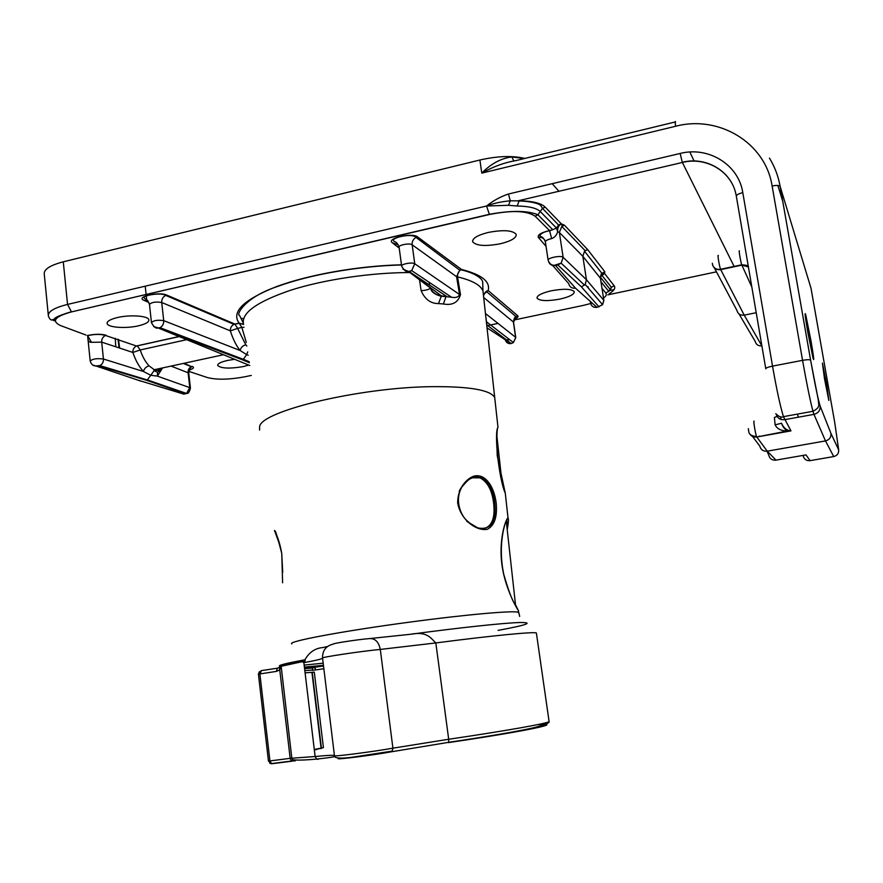 <?xml version="1.0" encoding="UTF-8"?>
<svg xmlns="http://www.w3.org/2000/svg" width="883" height="883" viewBox="0 0 883 883"><rect width="100%" height="100%" fill="white"/><g stroke="black" fill="none" stroke-linecap="round" stroke-linejoin="round"><path stroke-width="1.32" d="M312.251 672.316L314.293 672.129L323.432 747.669L321.401 748.056L312.251 672.316L305.088 672.846M48.278 314.922L44.293 274.348C43.51 269.536 49.834 265.364 63.278 261.821L479.888 160.011C497.493 156.015 512.493 155.496 524.877 158.432M552.184 183.675L559.049 191.379M243.587 318.664L240.938 318.299M609.193 293.686C614.126 290.728 615.782 288.09 614.16 285.772L604.546 273.454L601.665 275.021L600.385 276.986M604.546 273.454L600.297 276.909M587.592 249.514L584.524 251.247L582.835 256.302L586.444 279.723L563.133 257.328C561.235 255.044 546.776 257.991 548.155 260.375C550.407 266.401 555.131 265.33 555.573 264.922L561.146 263.145L563.133 257.328L559.358 232.45L582.835 256.302L600.341 278.134L601.93 273.377L604.844 271.776L587.592 249.514L564.38 225.165L561.809 226.423L559.358 232.45L557.659 231.732C557.372 228.41 558.409 225.882 560.771 224.161L561.334 223.863L545.153 207.086L542.504 208.388L540.253 211.523L556.456 228.046L558.586 225.066L561.18 223.796M545.153 207.086C541.08 203.134 532.405 201.026 519.138 200.739L517.206 206.004C528.917 206.236 536.599 208.068 540.253 211.523L537.935 214.768L535.087 216.18L549.546 230.573C540.992 232.637 537.272 234.933 538.376 237.461L546.058 246.379M552.714 229.735L556.456 228.046L557.659 231.732C556.676 235.187 554.667 237.472 551.632 238.598L549.546 230.573L552.714 229.735L549.634 230.728C544.292 231.677 541.014 233.311 539.822 235.629C540.893 237.792 542.493 235.143 545.363 241.787M777.393 416.18L774.402 417.471L775.119 424.866C777.128 428.917 781.256 430.959 787.515 430.992L790.991 430.882L783.431 416.655C780.274 406.335 776.632 389.491 772.526 366.114L742.791 192.626C738.585 164.558 708.431 146.114 680.142 153.454L508.465 194.006L510.264 200.805C501.301 201.633 493.398 203.366 486.544 206.015L508.553 205.298L510.264 200.805L517.791 200.849L682.371 162.472C705.936 156.457 731.102 171.004 735.892 193.995L736.312 196.059M508.553 205.298L517.206 206.004M734.27 266.743L682.371 162.472L517.791 200.849M524.259 158.576L511.886 156.942L513.74 160.861M511.886 156.942C501.147 158.267 491.114 163.653 481.787 173.112C493.111 166.677 504.436 162.516 515.76 160.64L675.186 121.975M758.961 436.621L759.181 436.07M752.504 436.434L759.766 446.036C760.793 449.756 763.287 451.467 767.25 451.169L825.484 440.915L833.74 456.566L810.097 460.65L805.991 454.9L803.398 455.352M803.685 455.297L775.859 460.142C772.128 460.418 769.777 458.807 768.795 455.297L767.04 451.202M775.119 424.866L781.543 423.222M749.303 433.167C750.87 436.125 753.365 437.405 756.786 437.008L787.548 430.992C784.965 429.414 783.122 427.284 781.996 424.591M775.958 460.12L767.25 451.169L756.786 437.008L790.991 430.882C786.753 430.551 783.618 428.012 781.587 423.288M756.212 312.714L744.214 315.143C740.318 315.551 737.879 313.951 736.875 310.33L714.391 267.935M119.624 348.068L118.499 339.414M162.649 367.913L160.684 369.811L154.139 370.639L150.728 375.286L157.384 376.114L162.351 368.288M159.072 370.507L157.549 372.372L154.128 370.639M160.055 370.154L157.549 372.383L157.384 376.114L189.768 387.637L188.079 372.505C187.969 369.734 189.117 367.769 191.523 366.611L184.172 363.244M178.819 336.555L137.229 345.805L140.209 349.966L132.858 352.449C135.574 360.43 139.095 366.776 143.432 371.478C144.15 368.664 146.015 366.776 149.017 365.816C145.397 361.887 142.461 356.6 140.209 349.966L186.445 339.723M155.066 370.33L149.017 365.816M91.479 342.328L87.627 335.65L87.858 338.023C87.947 340.993 89.15 342.427 91.479 342.328L101.7 342.14L103.443 359.017L143.432 371.478L150.728 375.286L147.384 379.922L186.523 393.443L189.768 387.637L190.43 388.112L188.763 373.145M106.214 335.231C100.982 333.884 94.691 333.984 87.34 335.54L87.616 335.639C94.79 334.083 100.739 334.017 105.485 335.463L136.523 346.026C133.973 347.284 132.759 349.425 132.858 352.449L101.7 342.14C101.589 339.006 102.847 336.787 105.485 335.463L136.523 346.026L179.039 336.644M147.295 379.955L99.856 365.606C97.583 365.419 92.406 368.056 90.198 361.048C92.384 358.895 96.788 358.211 103.443 359.017C103.554 362.052 102.362 364.249 99.856 365.606L98.918 365.915L146.39 380.242L147.384 379.922M244.006 327.273L241.865 327.45L239.138 323.134L234.889 324.072L237.626 328.388L230.353 330.871C232.935 339.061 236.203 345.617 240.132 350.518C240.75 347.659 242.626 345.739 245.761 344.756L237.626 328.388L241.865 327.45L246.302 342.438M151.434 322.416L149.481 304.492C151.556 302.196 155.629 301.533 161.721 302.516L163.719 320.65L240.132 350.518L246.633 354.624L247.737 351.875M246.854 346.07L245.761 344.756M243.278 359.304L160.011 327.67L157.825 327.968C155.894 328.708 153.774 326.931 151.457 322.626C153.532 320.408 157.627 319.745 163.719 320.65C163.863 323.807 162.627 326.147 160.011 327.67L158.774 328.112L242.141 359.69L243.377 359.26L246.633 354.624L248.233 355.198M149.459 304.304C146.733 297.593 146.28 300.684 144.128 297.88C142.792 295.143 162.053 292.339 165.673 295.386L233.984 324.37C231.423 325.717 230.209 327.88 230.353 330.871L161.721 302.516C161.578 299.249 162.902 296.865 165.673 295.386L166.655 295.054L234.889 324.072L233.984 324.37L239.337 323.233L243.587 324.458M243.565 324.315L239.138 323.134C231.037 312.008 243.366 299.878 276.158 286.732C308.609 274.624 358.509 265.827 401.467 264.801M515.782 337.637L513.409 342.549L511.224 343.542L486.886 324.955L485.661 315.43M483.365 294.602L488.156 290.562C490.529 281.589 481.643 274.558 461.522 269.47L460.882 269.757C458.498 271.313 457.383 273.686 457.56 276.909L456.566 276.699L459.557 294.514L460.496 294.69L457.56 276.909C472.206 280.375 480.683 285.077 482.968 291.015L483.454 295.43M409.37 271.677L446.522 296.346L441.39 295.904L409.182 271.721L411.71 270.617L414.745 263.774L459.557 294.514C458.376 297.207 455.672 298.101 451.445 297.196L445.992 296.644L443.387 303.973C452.339 305.628 458.034 302.538 460.496 294.69M408.818 271.787L429.988 287.659C432.295 292.273 436.092 295.021 441.39 295.904L438.509 303.575L443.387 303.973M430.164 288.366C428.586 289.646 425.573 290.419 421.125 290.673C424.889 299.326 430.683 303.631 438.509 303.575M419.513 279.812L421.125 290.673M248.664 365.098L243.278 366.588C229.723 368.851 221.203 368.498 217.715 365.518C217.483 363.697 220.75 362.008 227.516 360.452L233.84 359.414M240.165 358.94L242.251 358.917M488.255 232.439C503.332 229.635 512.648 230.264 516.18 234.326C516.544 237.891 511.301 241.026 500.44 243.752C485.551 246.523 476.301 245.882 472.692 241.81C472.25 238.333 477.438 235.209 488.255 232.439M117.351 317.56C129.956 314.503 148.245 315.827 148.852 319.734C149.183 322.03 145.739 324.061 138.51 325.805C126.114 328.785 107.892 327.56 107.152 323.586C106.788 321.335 110.198 319.326 117.351 317.56M551.135 290.816C563.829 288.531 571.533 288.818 574.259 291.677C574.391 294.359 569.645 296.82 560.021 299.072C547.471 301.335 539.8 301.037 537.03 298.178C536.831 295.562 541.533 293.112 551.135 290.816M590.319 301.423L590.561 303.035C591.411 306.313 593.542 307.748 596.963 307.361L575.462 288.145C571.842 288.564 569.579 287.03 568.685 283.553L552.581 265.419M575.462 288.145L555.517 265.485L557.835 264.977L581.433 286.865L585.197 284.447L586.444 279.723L603.773 300.231L602.603 304.679L596.963 307.361M146.39 380.242L185.573 393.741L183.819 394.116L137.108 379.867M508.465 194.006C500.518 196.655 493.211 200.662 486.544 206.015L489.436 214.503L71.678 311.854C54.823 316.511 51.137 321.092 60.607 325.595L85.982 335.032M830.947 433.421C831.223 437.328 829.402 439.833 825.484 440.915L813.96 414.37C818.353 413.123 820.406 410.319 820.108 405.948C818.133 399.712 814.976 384.469 810.627 360.22L780.153 186.468C778.331 176.247 774.766 166.799 769.446 158.09C774.755 166.766 778.32 176.203 780.13 186.39L810.991 288.178L834.766 422.725L838.662 449.811L830.947 433.421L820.108 405.948M824.457 378.509L822.426 363.101L826.786 384.988L828.828 400.463L824.457 378.509M807.779 332.03C805.119 316.434 804.446 310.75 805.771 314.977L811.035 341.114C813.696 356.677 814.369 362.394 813.055 358.255L807.779 332.03M507.217 529.712C508.487 522.714 508.774 518.906 508.056 518.288L508.045 518.288C506.235 517.526 498.961 537.979 501.61 562.063C504.116 586.202 516.257 607.647 518.233 610.352L518.487 610.583M496.224 503.365C494.149 485.771 484.679 472.692 473.255 476.334C464.866 479.855 457.615 489.734 457.659 503.034C461.047 520.97 477.471 531.5 487.438 529.248C494.458 525.528 497.394 516.908 496.224 503.365M282.604 582.791L281.765 553.42C277.284 536.113 274.988 528.774 274.845 531.378L278.553 541.632M259.569 430.098L259.635 426.5C261.511 410.948 360.098 387.284 432.217 386.655C469.502 386.379 490.33 389.988 494.701 397.471L497.979 427.295C493.851 432.273 499.116 480.01 505.286 493.222L505.793 497.769M459.193 491.158C465.175 479.844 472.571 475.396 481.39 477.813C488.873 481.853 493.332 490.396 494.778 503.453L494.778 503.476C496.445 522.272 490.782 530.407 477.791 527.879M472.096 477.802L481.401 477.824L475.893 476.842C471.577 478.42 471.257 475.849 462.019 486.809C454.392 499.524 460.551 514.513 466.18 519.932C470.705 524.248 474.579 526.897 477.78 527.868L466.875 521.434M506.886 519.612L506.831 526.158M370.75 638.464L410.617 634.27C428.112 630.87 431.081 639.082 435.937 642.923C492.891 635.517 534.105 631.577 536.378 632.979L536.445 633.442M305.165 660.131L281.048 665.329L279.249 667.405L279.768 669.91L281.004 666.323L302.163 661.698C304.127 662.217 305.132 661.698 305.165 660.131L304.878 659.811C309.238 652.206 315.286 648.111 323.046 647.548L327.505 646.477M480.319 478.023C487.758 482.096 492.206 490.65 493.685 503.663C495.208 517.648 492.085 525.948 484.314 528.586M507.195 529.535L507.582 522.946L507.339 522.361L506.467 522.857M435.838 642.979L448.685 739.259L392.913 748.166C374.105 751.599 332.405 756.963 334.458 755.705L322.549 658.067C320.275 657.338 361.456 651.179 380.297 649.435L435.937 642.923M279.249 667.405L277.417 668.199L276.335 671.4L279.768 669.91L290.165 758.342L269.933 760.925L259.878 673.884L260.993 670.694M302.163 661.698L303.862 662.658C315.761 660.495 321.997 659.005 322.56 658.188M291.865 761.212L271.589 763.773L269.933 760.925L268.454 761.058L258.421 674.159L276.335 671.4M304.58 668.586L312.803 668.034L314.138 667.206L312.814 668.023L312.372 670.34L315.584 669.943L314.436 667.305M269.79 763.232L271.589 763.773M321.257 748.111L314.359 750.042M448.454 742.603C527.019 731.036 566.268 722.614 537.504 724.645M391.092 751.841L448.652 742.327C486.301 736.786 521.853 730.649 534.546 727.526C545.098 724.667 549.954 722.702 549.094 721.621C547.283 723.464 506.114 730.826 448.685 739.259L448.652 742.327L390.838 751.886C373.906 755.02 336.489 759.81 338.233 758.629M334.436 755.594C333.697 755.009 327.262 755.318 315.132 756.532L290.165 758.342L291.368 761.058L294.668 760.892M334.514 756.058C334.668 758.265 340.341 758.696 351.522 757.338L392.184 751.124L392.913 748.166L380.297 649.435C378.763 641.963 375.198 638.343 369.591 638.575C357.725 639.546 332.14 643.442 333.355 644.082C325.982 645.826 322.383 650.484 322.549 658.067M138.002 346.257L137.847 345.661M600.374 277.141L610.374 289.734L611.367 287.284L608.762 291.368L605.804 292.99C606.93 294.458 606.168 296.147 603.497 298.057M614.16 285.772L611.367 287.284L601.665 275.021M604.568 273.377L604.844 271.776M603.895 300.595L600.462 278.487M564.38 225.165L561.334 223.863M591.268 303.366L583.376 305.386M601.996 288.355L605.804 292.99M588.056 286.754L588.244 287.99M548.111 260.099L545.407 242.041C545.308 240.739 547.383 239.591 551.632 238.598M489.436 214.503C511.754 210.099 526.974 210.662 535.087 216.18M689.855 152.019L694.17 161.181M767.482 451.401L768.431 453.122M748.354 428.652L748.618 430.948C749.159 430.794 747.283 435.694 756.565 436.544C755.329 433.652 753.122 419.69 754.115 421.169M780.936 419.436L780.528 416.721M810.462 460.595L810.097 460.65C806.532 460.926 804.258 459.403 803.254 456.092M712.449 264.282C713.563 268.333 716.323 270.121 720.716 269.613L720.572 269.293C719.325 266.368 717.217 253.289 718.376 255.651M761.874 345.882L744.214 315.143L720.716 269.613L741.863 265.132L748.409 266.953M761.863 345.805L761.83 345.816C758.342 346.147 756.146 344.701 755.23 341.445L739.005 313.951M739.479 251.114C738.442 248.719 740.605 261.843 741.731 264.801L751.83 287.019M742.791 192.626C738.42 193.752 736.279 195 736.356 196.346L765.76 368.63M798.166 417.229L797.614 414.072M119.095 347.891L118.013 339.249M224.58 353.034L223.763 351.898M171.048 366.092L188.741 373.012C189.757 369.039 190.75 366.986 191.71 366.864L183.311 363.432M185.573 393.741L186.523 393.443C188.134 393.884 189.437 392.107 190.43 388.112L190.452 388.255M242.141 359.69L249.37 362.736M483.454 295.485L486.191 291.368L488.156 290.562L517.78 315.794C518.685 316.798 517.427 317.902 513.983 319.127M429.602 285.121L429.182 282.306M417.527 236.876L461.522 269.47L459.745 270.187L456.566 276.699L412.151 244.779C411.908 241.776 413.056 239.403 415.595 237.67L417.527 236.876C412.251 232.361 385.981 238.487 392.295 242.726L399.226 248.156M243.553 324.238C240.949 313.167 256.677 301.82 290.728 290.198C324.05 279.558 371.158 272.56 409.844 272.549M399.072 247.052C396.081 239.944 394.414 242.748 393.443 240.529C392.427 237.406 411.655 233.156 415.639 237.13L459.745 270.187L460.882 269.757C471.191 272.196 478.156 275.551 481.776 279.823L482.703 281.644L482.968 291.015L495.054 400.628M189.271 370.043C193.554 368.708 194.558 367.494 192.284 366.39M251.291 375.43L244.867 376.787C229.348 379.679 216.898 379.944 207.505 377.593L188.819 371.368M582.912 305.485L513.641 320.099M497.99 323.399L487.692 325.573M166.655 295.054C158.94 291.39 135.298 296.909 143.918 300.319L148.94 302.549M581.433 286.865L599.027 306.931M555.517 265.485C552.581 265.949 550.374 264.944 548.906 262.472M557.835 264.977L561.146 263.145L584.557 285.165M409.182 271.721L402.902 269.172M401.633 266.004L399.105 247.295C397.924 245.088 409.822 242.792 412.151 244.779L414.745 263.774C412.427 261.876 400.496 264.149 401.666 266.269C404.37 270.75 406.644 272.505 408.487 271.522L411.71 270.617L451.445 297.196M505.286 339.789C506.158 342.659 508.089 343.917 511.069 343.564L487.03 327.858M506.29 339.778L509.756 339.734M483.685 297.516L513.387 322.03L515.617 337.306L485.44 313.498M483.542 294.414L486.191 291.368L515.948 316.544L513.553 322.361M153.62 326.533L158.774 328.112M249.801 365.529L158.609 328.156M183.819 394.116L179.944 392.935M92.649 365.021L97.009 366.335L98.918 365.915M141.401 381.313L97.009 366.335M123.852 372.869L135.894 376.964M54.404 318.752L54.614 320.882L52.152 319.789M148.068 301.158L143.918 300.319M398.178 244.723L392.295 242.726M486.82 322.052L513.409 342.549L515.76 337.494L513.531 322.229C514.049 318.509 514.855 316.611 515.948 316.544L517.78 315.794M544.789 240.121C543.277 237.88 541.147 236.986 538.376 237.461M479.888 160.011L481.787 173.112L675.638 126.258C718.806 114.779 765.473 142.693 772.117 186.004L802.559 360.352C806.731 383.851 810.197 400.827 812.956 411.279L813.96 414.37L784.634 419.679C780.252 420.065 777.437 418.233 776.201 414.182M810.627 360.22L810.605 360.165C809.722 359.513 807.04 359.569 802.559 360.352L772.526 366.114C768.044 367.063 765.793 367.957 765.793 368.807M680.142 153.454L682.283 162.284C705.859 156.225 731.058 170.883 735.892 193.995M63.278 261.821L67.55 304.425C54.029 307.825 47.649 311.721 48.388 316.125C49.757 319.392 51.148 320.595 52.55 319.723C57.009 318.509 49.746 318.388 71.391 311.721L67.55 304.425L486.544 206.015M833.74 456.566C837.272 455.595 838.916 453.343 838.662 449.811M811.002 288.244L806.521 273.443M675.638 126.258C675.031 122.296 675.031 120.828 675.638 121.865M772.117 186.004C776.51 185.143 779.181 185.264 780.13 186.39L810.605 360.165L818.254 399.745C818.53 405.187 820.76 407.173 812.956 411.279L783.431 416.655C779.932 419.028 774.159 411.721 776.19 414.149M609.877 290.485L614.082 289.591M716.455 271.832L607.846 294.856M71.678 311.854L489.27 214.326C511.257 210.309 527.471 210.463 537.935 214.768L552.78 229.712M291.832 643.862C286.379 641.698 342.251 631.113 408.774 622.25C467.317 614.347 515.981 610.175 518.464 612.416L518.652 613.045M410.617 634.27C459.414 627.681 503.343 623.012 519.623 622.515C534.392 622.372 527.217 624.987 498.089 630.374M323.167 663.199L304.16 665.098M280.319 666.301C276.511 665.705 284.69 663.541 304.878 659.811M549.038 721.179L536.378 632.979M323.465 665.583L304.447 667.548M323.84 668.729L315.904 669.888L314.591 667.118L323.487 665.815M277.306 668.21L261.313 670.627L260.198 673.817L261.169 670.65M281.048 665.329L291.82 758.166L292.394 759.656L295.286 760.87M268.454 761.069L271.147 763.629L291.368 761.058L292.88 760.44L292.394 759.656C296.313 760.395 304.403 760.197 316.666 759.082L315.132 756.532L303.862 662.658M304.492 667.846L314.447 667.14L315.584 669.943M334.569 756.278C335.496 756.786 329.525 757.713 316.666 759.082L318.145 759.358M312.229 670.065L304.823 670.594M311.975 672.338L321.191 748.652M314.293 749.501L321.401 748.056M600.396 276.776L601.72 274.977M585.208 284.458L602.603 304.679L603.862 300.375L600.429 278.277C600.65 275.341 601.157 273.697 601.93 273.377L584.524 251.236M585.164 250.673L561.809 226.423L562.35 225.121L560.771 224.15L558.586 225.066L542.504 208.388L540.539 205.231L538.155 203.962C533.321 202.185 526.897 201.181 518.895 200.982L517.813 200.849M610.374 289.734L608.762 291.368L600.97 281.732M712.327 263.277L712.769 265.507C714.424 268.631 717.029 269.889 720.572 269.293L741.731 264.801C746.61 265.143 748.817 265.75 748.354 266.633M115.816 346.809L115.209 338.299M222.891 354.867L153.819 369.822L154.238 370.595M243.377 359.26L249.227 361.732M451.345 297.185L446.014 296.633M445.992 296.644L440.926 296.191C436.092 294.878 432.847 292.902 431.202 290.253M401.489 264.977C359.182 265.949 309.944 274.536 277.637 286.445C243.598 297.582 235.871 315.628 239.558 315.386L243.267 323.09M87.936 338.884L90.187 360.86M472.692 241.81L472.571 240.96M146.766 300.474L146.247 295.695M146.114 294.503L145.22 286.18M107.152 323.586L107.086 322.99M805.771 314.977L805.164 315.099M777.868 185.474L782.78 201.412M519.69 616.4L518.244 610.352M515.352 605.385C515.606 604.038 512.526 604.7 503.774 574.391C496.621 540.473 507.405 515.208 508.045 518.288L505.297 493.266M282.726 572.294L281.732 553.464C278.774 536.18 272.814 527.46 274.845 531.378L274.801 531.047M497.979 427.295C496.853 428.52 496.61 437.99 497.228 455.716L505.286 493.222M505.595 495.97L505.694 496.886M278.575 541.831L275.96 533.453M518.233 610.352L515.495 604.7M501.754 480.197L496.886 436.059M323.432 665.329L304.403 667.118M515.628 605.893L506.246 520.893M323.509 665.97L314.425 667.305M259.414 671.61L258.421 674.148M314.315 749.645L321.136 748.254M321.103 748.265L311.931 672.338"/></g></svg>
